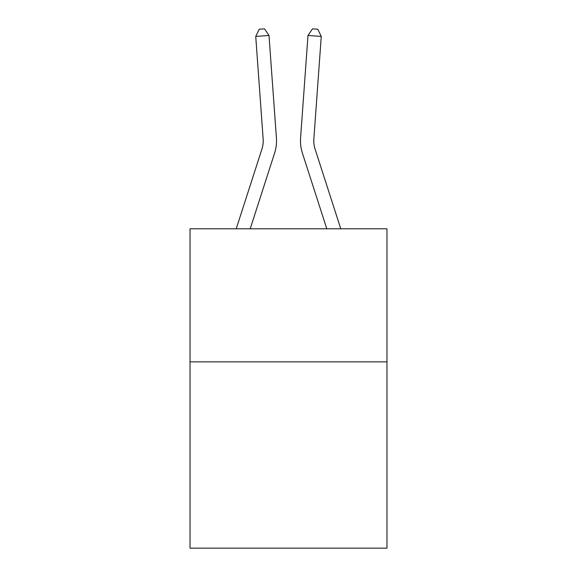 <?xml version="1.0" encoding="UTF-8"?>
<svg xmlns="http://www.w3.org/2000/svg" width="577" height="577" viewBox="0 0 577 577"><rect width="100%" height="100%" fill="white"/><g stroke="black" fill="none" stroke-linecap="round" stroke-linejoin="round"><path stroke-width="0.87" d="M386.965 361.858L386.965 548.15L190.035 548.15L190.035 228.795L386.965 228.795L386.965 361.858L190.035 361.858M276.419 137.99L269.005 35.464L276.419 137.99A39.921 39.921 0 0 1 274.602 153.114L250.202 228.795M236.224 228.795L261.936 149.032A26.614 26.614 0 0 0 263.148 138.949L255.734 36.423L259.217 29.232L264.526 28.85L269.005 35.464L255.734 36.423M340.776 228.795L315.064 149.032A26.614 26.614 0 0 1 313.852 138.949L321.266 36.423L307.995 35.464L300.581 137.99A39.921 39.921 0 0 0 302.398 153.114L326.798 228.795M321.266 36.423L317.783 29.232L312.474 28.85L307.995 35.464L300.581 137.99M315.064 149.032A26.614 26.614 0 0 1 313.852 138.949A26.614 26.614 0 0 0 315.064 149.032A26.614 26.614 0 0 1 313.852 138.949A26.614 26.614 0 0 0 315.064 149.032A26.614 26.614 0 0 1 313.852 138.949A26.614 26.614 0 0 0 315.064 149.032A26.614 26.614 0 0 1 313.852 138.949A26.614 26.614 0 0 0 315.064 149.032A26.614 26.614 0 0 1 313.852 138.949A26.614 26.614 0 0 0 315.064 149.032A26.614 26.614 0 0 1 313.852 138.949A26.614 26.614 0 0 0 315.064 149.032A26.614 26.614 0 0 1 313.852 138.949A26.614 26.614 0 0 0 315.064 149.032A26.614 26.614 0 0 1 313.852 138.949A26.614 26.614 0 0 0 315.064 149.032A26.614 26.614 0 0 1 313.852 138.949A26.614 26.614 0 0 0 315.064 149.032A26.614 26.614 0 0 1 313.852 138.949A26.614 26.614 0 0 0 315.064 149.032A26.614 26.614 0 0 1 313.852 138.949A26.614 26.614 0 0 0 315.064 149.032A26.614 26.614 0 0 1 313.852 138.949A26.614 26.614 0 0 0 315.064 149.032A26.614 26.614 0 0 1 313.852 138.949A26.614 26.614 0 0 0 315.064 149.032M261.936 149.032A26.614 26.614 0 0 0 263.148 138.949"/></g></svg>
